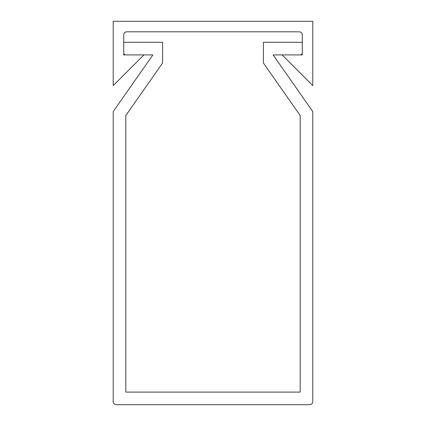 <?xml version="1.0" encoding="UTF-8"?>
<svg xmlns="http://www.w3.org/2000/svg" width="426" height="426" viewBox="0 0 426 426"><rect width="100%" height="100%" fill="white"/><g stroke="black" fill="none" stroke-linecap="round" stroke-linejoin="round"><path stroke-width="0.64" d="M300.186 320.666L300.186 115.537L263.417 63.032L263.417 42.307L302.284 42.307L302.284 54.911L273.125 54.911L312.79 111.564L312.79 401.548A3.152 3.152 0 0 1 309.638 404.7L116.362 404.7A3.152 3.152 0 0 1 113.209 401.548L113.209 111.564L152.875 54.911L123.716 54.911L123.716 42.307L162.583 42.307L162.583 63.032L125.814 115.537L125.814 320.666M125.814 115.537L125.814 392.096L300.186 392.096L300.186 115.537M312.79 85.631L282.071 54.911L300.186 54.911A2.103 2.103 0 0 0 302.284 52.813L302.284 34.953A3.152 3.152 0 0 0 299.132 31.806L126.868 31.806A3.152 3.152 0 0 0 123.716 34.953L123.716 52.813A2.103 2.103 0 0 0 125.814 54.911L143.929 54.911L113.209 85.631L113.209 21.3L312.79 21.3L312.79 85.631"/></g></svg>
